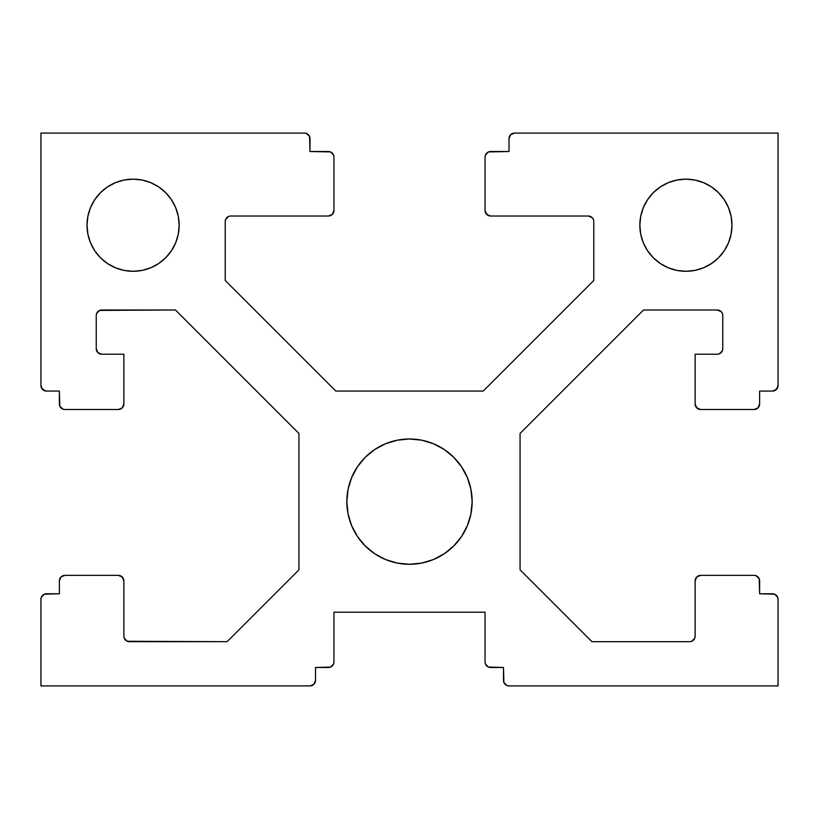 <?xml version="1.0" encoding="UTF-8"?>
<svg xmlns="http://www.w3.org/2000/svg" width="819" height="819" viewBox="0 0 819 819"><rect width="100%" height="100%" fill="white"/><g stroke="black" fill="none" stroke-linecap="round" stroke-linejoin="round"><path stroke-width="1.23" d="M472.153 501.637A62.654 62.654 0 0 1 409.5 564.291A62.654 62.654 0 0 1 346.846 501.637A62.654 62.654 0 0 1 409.5 438.984A62.654 62.654 0 0 1 472.153 501.637L470.945 513.861L467.383 525.614L461.599 536.445L453.798 545.935L444.307 553.736L433.476 559.52L421.724 563.083L409.5 564.291L397.276 563.083L385.524 559.52L374.692 553.736L365.202 545.935L357.401 536.445L351.617 525.614L348.055 513.861L346.846 501.637L348.055 489.414L351.617 477.661L357.401 466.83L365.202 457.34L374.692 449.539L385.524 443.755L397.276 440.192L409.5 438.984L421.724 440.192L433.476 443.755L444.307 449.539L453.798 457.34L461.599 466.83L467.383 477.661L470.945 489.414L472.153 501.637L470.945 489.414M178.276 216.236L179.156 225.225A46.069 46.069 0 0 1 133.088 271.294A46.069 46.069 0 0 1 87.019 225.225A46.069 46.069 0 0 1 133.088 179.156A46.069 46.069 0 0 1 179.156 225.225L178.276 234.214L175.645 242.854L171.396 250.819L165.663 257.801L158.681 263.534L150.716 267.782L142.076 270.413L133.088 271.294L124.099 270.413L115.459 267.782L107.494 263.534L100.512 257.801L94.779 250.819L90.53 242.854L87.899 234.214L87.019 225.225L87.899 216.236L90.53 207.596L94.779 199.631L100.512 192.649L107.494 186.916L115.459 182.668L124.099 180.037L133.088 179.156L142.076 180.037L150.716 182.668L158.681 186.916L165.663 192.649L171.396 199.631L175.645 207.596L178.276 216.236L179.156 225.225L178.276 234.214L175.645 242.854L171.396 250.819L165.663 257.801M731.101 216.236L731.981 225.225A46.069 46.069 0 0 1 685.912 271.294A46.069 46.069 0 0 1 639.844 225.225A46.069 46.069 0 0 1 685.912 179.156A46.069 46.069 0 0 1 731.981 225.225L731.101 234.214L728.47 242.854L724.221 250.819L718.488 257.801L711.506 263.534L703.541 267.782L694.901 270.413L685.912 271.294L676.924 270.413L668.284 267.782L660.319 263.534L653.337 257.801L647.604 250.819L643.355 242.854L640.724 234.214L639.844 225.225L640.724 216.236L643.355 207.596L647.604 199.631L653.337 192.649L660.319 186.916L668.284 182.668L676.924 180.037L685.912 179.156L694.901 180.037L703.541 182.668L711.506 186.916L718.488 192.649L724.221 199.631L728.47 207.596L731.101 216.236L731.981 225.225L731.101 234.214L728.47 242.854L724.221 250.819L718.488 257.801M228.634 216.431L225.645 219.42L225.225 221.54L225.225 280.507L225.225 221.54A5.528 5.528 0 0 1 230.753 216.011L328.419 216.011L230.753 216.011M333.947 210.483A5.528 5.528 0 0 1 328.419 216.011L332.33 214.394L333.947 210.483L333.947 157.043L333.947 210.483M328.419 151.515A5.528 5.528 0 0 1 333.947 157.043L333.528 154.924L330.538 151.935L309.991 151.515L328.419 151.515M309.991 138.616L309.991 151.515L309.572 136.497L306.582 133.507L304.463 133.088A5.528 5.528 0 0 1 309.991 138.616L309.572 136.497L306.582 133.507M40.95 385.544L40.95 133.088L304.463 133.088L40.95 133.088L40.95 385.544L42.568 389.455L46.478 391.072A5.528 5.528 0 0 1 40.95 385.544L41.37 387.663L44.359 390.653M59.377 403.972L59.377 391.072L46.478 391.072L59.377 391.072L59.797 406.091L62.787 409.08L64.906 409.5A5.528 5.528 0 0 1 59.377 403.972L59.797 406.091L62.787 409.08M118.345 409.5L64.906 409.5L118.345 409.5L122.256 407.882L123.874 403.972A5.528 5.528 0 0 1 118.345 409.5L120.465 409.08M99.642 353.798L97.85 352.6L101.761 354.217L123.874 354.217L123.874 403.972L123.874 354.217L101.761 354.217A5.528 5.528 0 0 1 96.232 348.689L96.232 315.52A5.528 5.528 0 0 1 101.761 309.991L175.471 309.991L298.935 433.456L298.935 569.819L227.068 641.686L129.402 641.686A5.528 5.528 0 0 1 123.874 636.158L123.874 580.876L122.256 576.965L118.345 575.347A5.528 5.528 0 0 1 123.874 580.876L123.454 578.757L120.465 575.767M64.906 575.347L118.345 575.347L64.906 575.347L60.995 576.965L59.377 580.876A5.528 5.528 0 0 1 64.906 575.347L62.787 575.767M59.377 580.876L59.377 593.775L44.359 594.195L41.37 597.184L40.95 599.303A5.528 5.528 0 0 1 46.478 593.775L59.377 593.775L59.377 580.876M309.991 685.912L40.95 685.912L40.95 599.303L40.95 685.912L309.991 685.912L313.902 684.295L315.52 680.384A5.528 5.528 0 0 1 309.991 685.912L312.111 685.493M315.52 680.384L315.52 667.485L330.538 667.065L333.528 664.076L333.947 661.957A5.528 5.528 0 0 1 328.419 667.485L315.52 667.485L315.52 680.384M333.947 661.957L333.947 612.202L485.053 612.202L485.053 661.957L485.053 612.202L333.947 612.202L333.947 661.957M490.581 667.485A5.528 5.528 0 0 1 485.053 661.957L485.472 664.076L488.462 667.065L503.48 667.485L490.581 667.485M503.48 680.384L503.48 667.485L503.9 682.503L506.889 685.493L509.008 685.912A5.528 5.528 0 0 1 503.48 680.384L503.9 682.503L506.889 685.493M778.05 685.912L509.008 685.912L778.05 685.912L778.05 599.303L778.05 685.912M772.522 593.775A5.528 5.528 0 0 1 778.05 599.303L777.63 597.184L774.641 594.195L759.622 593.775L772.522 593.775M759.622 580.876L759.622 593.775L759.203 578.757L756.213 575.767L754.094 575.347A5.528 5.528 0 0 1 759.622 580.876L759.203 578.757L756.213 575.767M700.654 575.347L754.094 575.347L700.654 575.347L696.744 576.965L695.126 580.876A5.528 5.528 0 0 1 700.654 575.347L698.535 575.767M691.717 641.267L694.707 638.277L695.126 636.158L695.126 580.876L695.126 636.158A5.528 5.528 0 0 1 689.598 641.686L591.932 641.686L689.598 641.686M520.065 569.819L591.932 641.686L520.065 569.819L520.065 433.456L520.065 569.819M643.529 309.991L520.065 433.456L643.529 309.991L717.239 309.991L643.529 309.991M719.358 310.411L721.15 311.609L717.239 309.991A5.528 5.528 0 0 1 722.767 315.52L722.767 348.689L722.767 315.52M719.358 353.798L722.348 350.808L722.767 348.689A5.528 5.528 0 0 1 717.239 354.217L695.126 354.217L717.239 354.217M695.126 403.972L695.126 354.217L695.126 403.972L696.744 407.882L700.654 409.5A5.528 5.528 0 0 1 695.126 403.972L695.546 406.091L698.535 409.08M754.094 409.5L700.654 409.5L754.094 409.5L758.005 407.882L759.622 403.972A5.528 5.528 0 0 1 754.094 409.5L756.213 409.08M759.622 391.072L759.622 403.972L759.622 391.072L772.522 391.072L759.622 391.072M778.05 385.544A5.528 5.528 0 0 1 772.522 391.072L776.432 389.455L778.05 385.544L778.05 133.088L778.05 385.544M514.537 133.088L778.05 133.088L514.537 133.088L510.626 134.705L509.008 138.616A5.528 5.528 0 0 1 514.537 133.088L512.418 133.507M509.008 138.616L509.008 151.515L488.462 151.935L485.472 154.924L485.053 157.043A5.528 5.528 0 0 1 490.581 151.515L509.008 151.515L509.008 138.616M485.053 210.483L485.053 157.043L485.053 210.483L486.67 214.394L490.581 216.011A5.528 5.528 0 0 1 485.053 210.483L485.472 212.602L488.462 215.592M590.366 216.431L592.157 217.629L588.247 216.011L490.581 216.011L588.247 216.011A5.528 5.528 0 0 1 593.775 221.54L593.775 280.507L483.21 391.072L335.79 391.072L483.21 391.072L593.775 280.507L593.775 221.54M225.225 280.507L335.79 391.072L225.225 280.507M97.85 352.6L96.232 348.689L96.232 315.52L96.652 313.401L99.642 310.411L175.471 309.991L298.935 433.456L298.935 569.819L227.068 641.686L127.283 641.267L124.293 638.277L123.874 636.158L123.874 580.876M721.15 311.609L722.348 313.401M592.157 217.629L593.355 219.42M328.419 216.011L330.538 215.592M332.33 214.394L333.528 212.602M333.947 157.043L333.528 154.924L330.538 151.935M122.256 407.882L123.454 406.091M96.652 350.808L96.232 348.689M127.283 641.267L125.491 640.069M124.293 638.277L123.874 636.158M60.995 576.965L59.797 578.757M44.359 594.195L41.37 597.184M313.902 684.295L315.1 682.503M330.538 667.065L333.528 664.076M485.053 661.957L485.472 664.076L488.462 667.065M778.05 599.303L777.63 597.184L774.641 594.195M696.744 576.965L695.546 578.757M758.005 407.882L759.203 406.091M774.641 390.653L777.63 387.663M510.626 134.705L509.428 136.497M488.462 151.935L485.472 154.924M94.779 250.819L90.53 242.854L87.899 234.214L87.019 225.225L87.899 216.236M90.53 207.596L94.779 199.631M142.076 180.037L150.716 182.668L158.681 186.916M124.099 270.413L115.459 267.782L107.494 263.534L100.512 257.801M647.604 250.819L643.355 242.854L640.724 234.214L639.844 225.225L640.724 216.236M643.355 207.596L647.604 199.631M694.901 180.037L703.541 182.668L711.506 186.916M676.924 270.413L668.284 267.782L660.319 263.534L653.337 257.801M346.846 501.637L348.055 489.414M365.202 457.34L374.692 449.539L385.524 443.755M467.383 525.614L461.599 536.445M433.476 559.52L421.724 563.083M397.276 563.083L385.524 559.52"/></g></svg>
